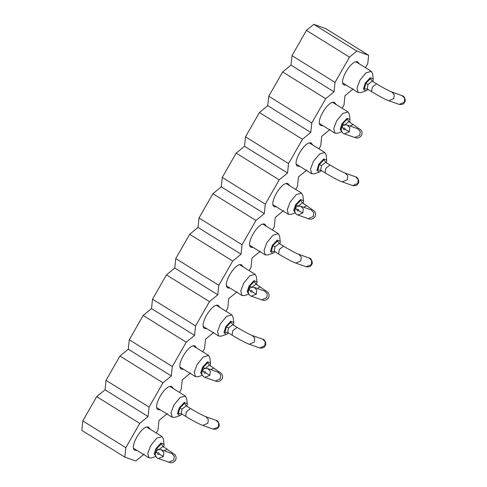 <?xml version="1.0" encoding="UTF-8"?>
<svg xmlns="http://www.w3.org/2000/svg" width="487" height="487" viewBox="0 0 487 487"><rect width="100%" height="100%" fill="white"/><g stroke="black" fill="none" stroke-linecap="round" stroke-linejoin="round"><path stroke-width="0.73" d="M365.433 67.693L367.764 63.614L368.647 55.274L325.608 28.526L313.805 24.35L356.843 51.098L349.489 57.143L335.032 82.394L334.033 91.842L325.693 98.691L311.783 122.98L310.785 132.427L302.451 139.282L288.541 163.571L287.543 173.019L279.203 179.867L265.293 204.156L264.295 213.604L255.961 220.453L242.051 244.742L241.053 254.19L232.719 261.044L218.803 285.333L217.811 294.781L209.471 301.63L195.561 325.919L194.563 335.366L186.229 342.221L172.319 366.51L171.321 375.958L162.981 382.806L149.071 407.095L148.072 416.543L139.739 423.398L125.829 447.687L124.83 457.135L135.763 461L144.103 454.152M368.647 55.274L356.843 51.098M313.805 24.35L306.451 30.395L349.489 57.143M306.451 30.395L291.993 55.64L335.032 82.394M291.993 55.64L290.995 65.094L334.033 91.842M290.995 65.094L282.655 71.942L325.693 98.691M282.655 71.942L268.745 96.231L311.783 122.98M268.745 96.231L267.747 105.679L310.785 132.427M267.747 105.679L259.413 112.527L302.451 139.282M259.413 112.527L245.503 136.817L288.541 163.571M245.503 136.817L244.504 146.264L287.543 173.019M244.504 146.264L236.165 153.119L279.203 179.867M236.165 153.119L222.255 177.408L265.293 204.156M222.255 177.408L221.256 186.856L264.295 213.604M221.256 186.856L212.922 193.704L255.961 220.453M212.922 193.704L199.013 217.993L242.051 244.742M199.013 217.993L198.014 227.441L241.053 254.19M198.014 227.441L189.68 234.296L232.719 261.044M189.68 234.296L175.764 258.585L218.803 285.333M175.764 258.585L174.772 268.033L217.811 294.781M174.772 268.033L166.432 274.881L209.471 301.63M166.432 274.881L152.522 299.17L195.561 325.919M152.522 299.17L151.524 308.618L194.563 335.366M151.524 308.618L143.19 315.473L186.229 342.221M143.19 315.473L129.28 339.756L172.319 366.51M129.28 339.756L128.282 349.209L171.321 375.958M128.282 349.209L119.942 356.058L162.981 382.806M119.942 356.058L106.032 380.347L149.071 407.095M106.032 380.347L105.034 389.795L148.072 416.543M105.034 389.795L96.7 396.643L139.739 423.398M96.7 396.643L82.79 420.932L125.829 447.687M82.79 420.932L81.792 430.38L124.83 457.135M342.184 108.278L343.974 105.155L344.966 95.708L353.306 88.859M318.942 148.864L320.726 145.747L321.724 136.299L330.058 129.445M295.694 189.455L297.484 186.332L298.476 176.884L306.816 170.036M272.452 230.041L274.236 226.924L275.234 217.476L283.574 210.621M249.204 270.632L250.994 267.509L251.992 258.061L260.326 251.213M225.962 311.217L227.746 308.101L228.744 298.653L237.084 291.798M202.714 351.809L204.503 348.686L205.502 339.238L213.836 332.39M179.472 392.394L181.255 389.271L182.254 379.823L190.594 372.975M156.224 432.98L158.013 429.863L159.012 420.415L167.345 413.56M137.017 450.408L135.283 450.359C128.142 448.691 142.234 424.092 148.553 427.19L150.185 429.23M135.283 450.359L134.85 450.152M160.26 409.823L158.531 409.768C151.39 408.106 165.483 383.5 171.801 386.599L173.427 388.638M158.531 409.768L158.092 409.561M183.508 369.231L181.773 369.183C174.632 367.521 188.725 342.915 195.043 346.014L196.675 348.053M181.773 369.183L181.341 368.976M206.75 328.646L205.021 328.597C197.88 326.929 211.967 302.324 218.286 305.422L219.917 307.461M205.021 328.597L204.583 328.384M229.998 288.06L228.263 288.006C221.122 286.344 235.215 261.738 241.534 264.837L243.165 266.876M228.263 288.006L227.831 287.799M253.24 247.469L251.511 247.42C244.371 245.752 258.457 221.153 264.776 224.245L266.407 226.285M251.511 247.42L251.073 247.207M276.488 206.884L274.753 206.829C267.613 205.167 281.705 180.561 288.024 183.66L289.655 185.699M274.753 206.829L274.315 206.622M299.73 166.292L298.001 166.244C290.861 164.576 304.947 139.976 311.266 143.075L312.897 145.114M298.001 166.244L297.563 166.037M322.978 125.707L321.243 125.652C314.103 123.99 328.195 99.385 334.514 102.483L336.146 104.522M321.243 125.652L320.805 125.445M346.22 85.115L344.486 85.067C337.351 83.405 351.437 58.799 357.756 61.898L359.388 63.937M344.486 85.067L344.053 84.86M163.76 446.908L164.046 444.241L163.352 438.933L162.128 436.65L156.826 438.123L150.69 445.526L147.792 453.257L148.967 457.835L151.548 457.92L155.852 456.453M187.002 406.322L187.294 403.65L186.594 398.342L185.377 396.065L180.074 397.538L173.938 404.934L171.04 412.672L172.209 417.249L174.79 417.335L179.861 415.606L182.126 414.163M210.244 365.731L210.536 363.065L209.842 357.756L208.619 355.473L203.316 356.953L197.18 364.349L194.283 372.08L195.457 376.658L198.039 376.743L202.342 375.276M233.492 325.146L233.784 322.473L233.084 317.165L231.867 314.888L226.558 316.361L220.428 323.764L217.531 331.495L218.7 336.073L221.281 336.158L226.352 334.429L228.616 332.992M256.734 284.554L257.026 281.888L256.332 276.579L255.109 274.303L249.807 275.776L243.67 283.172L240.773 290.903L241.942 295.481L244.529 295.566L248.833 294.105M279.982 243.969L280.275 241.296L279.575 235.988L278.357 233.711L273.049 235.184L266.919 242.587L264.021 250.318L265.19 254.896L267.771 254.981L272.842 253.258L275.106 251.816M303.224 203.377L303.517 200.711L302.823 195.403L301.599 193.126L296.297 194.599L290.161 201.995L287.263 209.733L288.432 214.31L291.019 214.396L295.323 212.929M326.473 162.792L326.759 160.126L326.065 154.817L324.847 152.534L319.539 154.008L313.403 161.41L310.511 169.141L311.68 173.719L314.261 173.804L319.332 172.081L321.597 170.639M349.715 122.207L350.007 119.534L349.313 114.226L348.089 111.949L342.787 113.422L336.651 120.819L333.753 128.556L334.922 133.134L337.509 133.219L341.813 131.752M372.963 81.615L373.249 78.949L372.555 73.64L371.338 71.358L366.029 72.837L359.893 80.233L357.001 87.964L358.17 92.542L360.751 92.627L365.822 90.905L368.087 89.462M164.046 444.241L161.027 443.024L156.077 448.393L154.19 453.951L155.797 456.349M187.294 403.65L184.275 402.432L179.319 407.802L177.445 413.877L179.861 415.606M210.536 363.065L207.517 361.847L202.568 367.216L200.681 372.774L202.288 375.173M233.784 322.473L230.765 321.256L225.81 326.625L223.935 332.7L226.352 334.429M257.026 281.888L254.007 280.67L249.058 286.039L247.171 291.603L248.778 293.996M280.275 241.296L277.255 240.079L272.3 245.454L270.425 251.523L272.842 253.258M303.517 200.711L300.497 199.493L295.548 204.863L293.661 210.427L295.268 212.825M326.759 160.126L323.745 158.908L318.79 164.277L316.909 170.353L319.332 172.081M350.007 119.534L346.988 118.317L342.038 123.686L340.151 129.25L341.758 131.648M373.249 78.949L370.236 77.731L365.28 83.1L363.399 89.176L365.822 90.905M156.339 451.699C155.627 451.504 156.071 451.979 157.672 453.129C158.738 452.447 159.212 452.764 159.085 454.061L163.388 456.356L159.06 454.103C157.989 454.785 157.52 454.474 157.648 453.172C155.992 452.119 155.511 451.692 156.217 451.899M218.724 426.856L218.292 426.971L218.736 426.831C220.337 425.273 218.097 420.208 216.246 420.384L205.812 416.695C202.482 415.374 197.399 412.653 190.557 408.526L186.034 405.762M202.829 370.522C202.117 370.327 202.562 370.802 204.163 371.952C205.228 371.277 205.703 371.587 205.569 372.884L209.879 375.179L205.544 372.926C204.479 373.608 204.01 373.298 204.138 371.995C202.482 370.942 202.002 370.516 202.708 370.723M252.248 335.5L254.798 338.167L254.348 342.099L249.216 344.224L259.656 347.919C262.371 348.388 264.197 347.7 265.123 345.849L264.782 345.794L265.226 345.654C266.827 344.096 264.581 339.031 262.737 339.208L252.303 335.519C248.973 334.204 243.89 331.477 237.047 327.355L232.743 324.677L228.506 327.964L226.352 326.82L224.897 332.384L227.989 332.603M249.32 289.345C248.607 289.15 249.052 289.631 250.653 290.782C251.718 290.1 252.193 290.41 252.059 291.713L256.247 294.203L252.035 291.75C250.969 292.431 250.501 292.121 250.628 290.818C248.967 289.765 248.492 289.339 249.198 289.546M298.738 254.324L301.289 256.99L300.838 260.929L295.706 263.047L306.146 266.742C308.861 267.211 310.688 266.523 311.607 264.672L311.272 264.618L311.717 264.478C313.318 262.919 311.071 257.854 309.227 258.037L298.793 254.342C295.463 253.027 290.38 250.306 283.537 246.178L279.234 243.5L274.997 246.787L272.842 245.643L271.387 251.207L274.479 251.426M295.81 208.168C295.098 207.973 295.542 208.454 297.143 209.605C298.208 208.923 298.677 209.233 298.549 210.536L302.737 213.026L298.525 210.573C297.46 211.255 296.991 210.944 297.119 209.641C295.457 208.588 294.982 208.168 295.688 208.369M345.228 173.147L347.779 175.813L347.328 179.752L342.197 181.87L352.637 185.565C355.352 186.04 357.178 185.346 358.097 183.496L357.872 183.234L358.207 183.301C359.808 181.742 357.561 176.678 355.717 176.86L345.283 173.165C341.953 171.85 336.87 169.129 330.028 165.002L325.505 162.232M342.3 126.991C341.588 126.797 342.032 127.277 343.633 128.428C344.699 127.746 345.167 128.057 345.039 129.359L349.349 131.654L345.015 129.402C343.95 130.078 343.475 129.767 343.609 128.465C341.947 127.411 341.472 126.991 342.178 127.192M391.718 91.97L394.269 94.642L393.819 98.575L388.687 100.699L399.127 104.388C401.842 104.863 403.662 104.169 404.587 102.319L404.362 102.057L404.697 102.124C406.298 100.572 404.052 95.501 402.207 95.683L391.773 91.988C388.443 90.673 383.354 87.952 376.518 83.825L372.214 81.152L367.977 84.434L365.822 83.289L364.367 88.853L367.46 89.072M163.127 446.518L161.27 443.919L156.613 448.582L155.262 454.426M186.375 405.933L184.512 403.327L179.861 407.996L178.406 413.56L181.499 413.773M209.617 365.341L207.76 362.742L203.103 367.405L201.752 373.249M232.865 324.756L231.002 322.157L226.352 326.82M256.107 284.165L254.244 281.565L249.594 286.228L248.242 292.072M279.355 243.579L277.493 240.98L272.842 245.643M302.597 202.988L300.735 200.388L296.084 205.051L294.732 210.895M325.846 162.402L323.983 159.803L319.332 164.466L317.877 170.03L320.97 170.249M349.088 121.817L347.225 119.212L342.574 123.881L341.223 129.725M372.336 81.226L370.473 78.626L365.822 83.289M156.613 448.582L158.768 449.726M158.823 449.635L163.017 446.451M181.194 413.542L182.016 409.141L179.861 407.996M182.016 409.141L186.265 405.86M203.103 367.405L205.258 368.549M205.313 368.458L209.276 365.171M227.685 332.371L228.506 327.964M249.594 286.228L251.749 287.379M251.803 287.281L255.998 284.098M274.345 251.341L274.997 246.787M296.084 205.051L298.239 206.202M298.294 206.111L302.257 202.823M320.665 170.018L321.487 165.61L319.332 164.466M321.487 165.61L325.736 162.335M342.574 123.881L344.729 125.025M344.784 124.934L348.747 121.647M367.32 88.987L367.977 84.434M164.204 450.785L167.321 449.124M185.669 416.367L186.32 411.813L190.569 408.538M210.694 369.609L213.811 367.947M232.159 335.19L232.81 330.636L237.059 327.361M257.185 288.432L260.302 286.776M278.649 254.013L279.301 249.466L283.55 246.185M303.675 207.255L306.792 205.599M325.139 172.836L325.791 168.289L330.04 165.008M350.159 126.078L353.282 124.422M371.624 91.666L372.281 87.112L376.53 83.831M171.722 453.446L174.273 456.112L173.822 460.045L168.752 462.193M202.726 425.401L207.858 423.276L208.308 419.344L205.757 416.677M218.213 372.269L220.757 374.935L220.313 378.874L215.242 381.017M264.703 291.092L267.247 293.758L266.803 297.697L261.732 299.84M311.193 209.915L313.738 212.582L313.293 216.52L308.222 218.663M357.683 128.738L360.228 131.411L359.783 135.343L354.713 137.486M158.33 458.504L163.267 456.556M163.388 456.356L163.833 452.417L161.276 449.751M216.204 420.372L218.706 422.929L218.407 426.764M218.292 426.971L213.215 429.108M204.82 377.328L209.757 375.38M209.879 375.179L210.323 371.24L207.766 368.574M262.688 339.196L265.196 341.758L264.898 345.587M264.782 345.794L259.699 347.937M251.31 296.151L256.247 294.203M256.369 294.002L256.813 290.063L254.257 287.397M309.178 258.019L311.686 260.582L311.388 264.411M311.272 264.618L306.189 266.76M297.8 214.974L302.737 213.026M302.859 212.825L303.304 208.886L300.747 206.22M355.668 176.842L358.176 179.405L357.872 183.234M357.762 183.441L352.679 185.584M344.291 133.797L349.228 131.855M349.349 131.654L349.794 127.71L347.237 125.043M402.159 95.665L404.667 98.228L404.362 102.057M404.253 102.264L399.17 104.407M146.818 427.136L162.128 436.65M148.967 457.835L133.651 448.32M185.377 396.065L170.066 386.55M156.899 407.729L172.209 417.249M193.309 345.959L208.619 355.473M195.457 376.658L180.141 367.143M231.867 314.888L216.557 305.373M203.389 326.558L218.7 336.073M239.799 264.782L255.109 274.303M241.942 295.481L226.632 285.966M278.357 233.711L263.047 224.197M249.88 245.381L265.19 254.896M286.289 183.611L301.599 193.126M288.432 214.31L273.122 204.79M324.847 152.534L309.537 143.02M296.37 164.204L311.68 173.719M332.779 102.434L348.089 111.949M334.922 133.134L319.612 123.613M371.338 71.358L356.027 61.843M342.86 83.027L358.17 92.542M162.786 446.348L174.681 454.456C175.247 454.803 176.964 457.311 175.509 460.312C171.966 464.269 169.634 462.254 168.697 462.169L158.263 458.48C156.966 458.717 153.88 454.42 155.883 451.845M255.766 284L267.661 292.103C268.227 292.45 269.944 294.964 268.489 297.959C264.946 301.916 262.609 299.907 261.677 299.822L251.243 296.126C249.947 296.364 246.86 292.066 248.857 289.491M274.175 251.195L278.661 254.025C285.345 258.189 293.6 262.444 295.712 263.053M367.155 88.841L371.642 91.672C378.32 95.842 386.581 100.091 388.693 100.699M218.633 427.02C217.707 428.877 215.881 429.564 213.166 429.096L202.732 425.401C200.62 424.792 192.365 420.543 185.681 416.373L181.377 413.7M202.367 370.668C200.37 373.243 203.456 377.541 204.753 377.303L215.187 380.998C216.125 381.084 218.456 383.092 221.999 379.136C223.454 376.141 221.737 373.626 221.171 373.279L209.495 365.268M249.222 344.23C247.11 343.621 238.855 339.366 232.171 335.196L227.867 332.524M295.347 208.314C293.351 210.889 296.437 215.187 297.734 214.95L308.168 218.645C309.099 218.73 311.43 220.745 314.979 216.782C316.434 213.787 314.718 211.273 314.152 210.926L302.476 202.915M342.203 181.876C340.09 181.267 331.83 177.018 325.152 172.848L320.848 170.17M341.837 127.137C339.841 129.719 342.927 134.016 344.224 133.779L354.658 137.468C355.589 137.553 357.921 139.568 361.47 135.605C362.925 132.61 361.208 130.096 360.642 129.749L348.966 121.738M171.929 453.519L161.343 449.769C158.695 449.312 156.911 449.945 155.992 451.656M218.419 372.348L207.833 368.598C205.185 368.142 203.402 368.769 202.482 370.479M264.91 291.171L254.324 287.421C251.676 286.965 249.892 287.592 248.973 289.302M311.4 209.994L300.814 206.245C298.166 205.788 296.382 206.415 295.463 208.126M357.89 128.818L347.304 125.068C344.656 124.611 342.872 125.238 341.953 126.949"/></g></svg>

